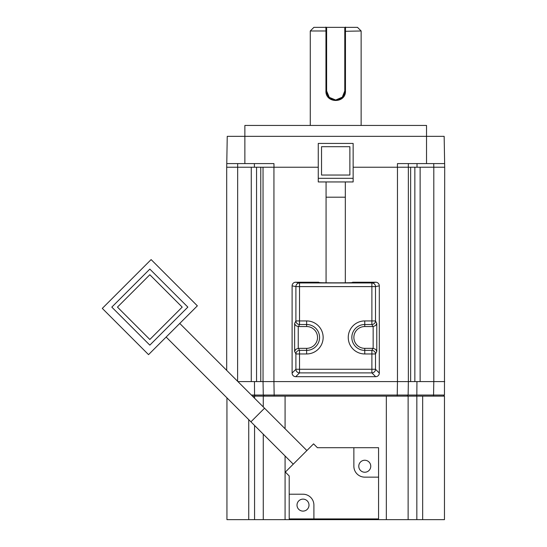 <?xml version="1.0" encoding="UTF-8"?>
<svg xmlns="http://www.w3.org/2000/svg" width="547" height="547" viewBox="0 0 547 547"><rect width="100%" height="100%" fill="white"/><g stroke="black" fill="none" stroke-linecap="round" stroke-linejoin="round"><path stroke-width="0.82" d="M417.026 163.594L416.999 167.232L414.852 167.232L420.13 167.232L420.13 381.587L433.798 381.587L433.566 395.05L444.465 395.05L443.371 396.124L444.465 396.124L444.465 519.65L422.66 519.65L422.66 396.124L443.371 396.124L444.465 395.05L444.697 167.225L433.798 167.225L433.798 381.587L444.697 381.587M226.943 397.847L226.943 519.65L422.66 519.65M264.153 395.057L263.271 395.05L264.365 396.124L263.271 396.124L263.271 406.947M263.271 519.65L263.271 434.174M285.076 428.745L285.076 396.124L264.365 396.124L274.17 396.124L273.938 381.587L256.55 381.587L256.55 167.232L226.704 167.232L227.244 136.347L226.704 167.225L226.704 370.374M252.447 396.124L263.271 396.124M255.052 396.124L254.567 395.05L251.381 395.05M254.567 396.124L254.567 398.237M254.567 425.47L254.567 519.65M443.583 395.057L439.015 395.057M397.396 167.225L397.464 163.594L444.636 163.594L444.697 167.225L444.157 136.347L426.53 136.347L426.53 125.448L244.871 125.448L244.871 136.347L227.244 136.347M444.636 163.594L444.157 136.347M420.13 167.232L433.798 167.225L433.73 163.594M416.944 381.587L416.835 395.05L416.349 396.124M420.13 381.587L414.852 381.587L414.852 167.225L408.363 167.232L408.363 381.587L414.852 381.587M433.566 396.124L443.371 396.124L433.566 396.124L433.566 395.05L408.13 395.05L407.043 396.124L397.231 396.124L397.231 395.05L408.13 395.05L408.363 381.587L408.13 395.05L407.043 396.124L422.66 396.124M416.841 519.65L416.841 396.124M408.13 519.65L408.13 396.124M407.043 396.124L285.076 396.124M289.199 494.214L289.199 475.945L285.343 472.088L313.575 443.856L317.424 447.713L378.572 447.713L378.572 518.925L313.903 518.925L313.903 505.12A10.899 10.899 0 0 0 303.004 494.214L289.199 494.214L289.199 518.925L313.903 518.925M378.572 477.141L364.767 477.141A10.899 10.899 0 0 1 353.868 466.242L353.868 447.713M358.77 466.242A5.996 5.996 0 0 0 364.767 472.239A5.996 5.996 0 0 0 370.763 466.242A5.996 5.996 0 0 0 364.767 460.246A5.996 5.996 0 0 0 358.77 466.242M297.007 505.12A5.996 5.996 0 0 0 303.004 511.11A5.996 5.996 0 0 0 309 505.12A5.996 5.996 0 0 0 303.004 499.124A5.996 5.996 0 0 0 297.007 505.12M102.303 308.399L148.545 354.641L197.358 305.835L151.116 259.586L102.303 308.399M187.853 307.113L149.83 345.136L111.807 307.113L149.83 269.097L187.853 307.113M117.461 307.113L149.83 339.489L182.199 307.113L149.83 274.744L117.461 307.113M251.271 167.232L251.271 381.587L256.55 381.587L254.458 381.587L254.567 395.05L397.231 395.05L397.471 381.587L273.938 381.587L273.938 167.232L263.073 167.225M263.039 381.587L263.271 395.05L264.365 396.124L263.271 395.05L263.039 381.587L263.039 167.225M251.271 381.587L237.918 381.587M254.403 167.232L254.376 163.594M256.55 167.232L260.769 167.225L260.769 381.587M226.773 163.594L273.944 163.594L274.006 167.225L273.944 163.594M264.516 167.232L267.435 167.232M407.255 395.057L402.681 395.057M397.45 167.232L408.336 167.225L397.45 167.232M407.898 167.225L408.301 167.232M244.871 163.594L244.871 136.347L426.53 136.347L426.53 163.594M397.464 167.225L397.464 381.587L407.83 381.615L410.64 381.587L410.64 167.232M408.363 381.587L408.363 167.225M408.363 163.594L408.301 167.225M408.336 167.225L407.768 167.225M397.396 167.232L353.143 167.232M318.265 167.232L273.938 167.232M375.659 282.218L352.747 282.218L352.042 282.573C352.159 282.929 319.243 282.929 319.359 282.573L318.662 282.218L295.742 282.218A3.644 3.631 -168.7 0 0 292.105 285.849L292.105 373.061A3.658 3.631 135 0 0 295.722 376.685L375.68 376.685A3.658 3.631 45 0 0 379.303 373.061L379.303 285.849A3.644 3.631 -11.3 0 0 375.659 282.218L371.885 282.97A3.631 3.617 78.7 0 1 375.509 286.607L295.9 286.607L295.9 320.932L299.517 320.932L299.517 324.515A3.631 3.562 -153.6 0 1 295.9 320.932L294.628 323.496L294.771 324.139L296.091 325.786L298.245 326.538A3.706 3.631 116.4 0 0 298.512 326.545L299.517 324.515L306.635 324.515L306.635 320.932L299.517 320.932L299.517 282.97L295.742 282.218M372.897 348.343L364.767 348.343A10.899 10.899 0 0 1 353.868 337.444A10.899 10.899 0 0 1 364.767 326.545L372.897 326.545A3.706 3.631 63.6 0 0 373.157 326.538L373.157 348.357A3.706 3.631 -63.6 0 0 372.897 348.343L371.885 350.374L371.885 372.89L299.517 372.89L299.517 369.266L295.9 369.266L295.9 353.957L294.628 351.393L295.79 349.335L298.245 348.357A3.706 3.631 -116.4 0 1 298.512 348.343L299.517 350.374L306.635 350.374L306.635 353.957L295.9 353.957A3.631 3.562 -26.4 0 1 299.517 350.374L299.517 369.266L375.509 369.266A3.631 3.603 135 0 1 371.885 372.89L375.68 376.685M292.105 285.849L295.9 286.607A3.631 3.617 -78.7 0 1 299.517 282.97L371.885 282.97L371.885 324.515L364.767 324.515L364.767 320.932L375.509 320.932A3.631 3.562 153.6 0 1 371.885 324.515L372.897 326.545M373.157 326.538L375.611 325.554L376.78 323.496L376.78 351.393L375.509 353.957A3.631 3.562 26.4 0 0 371.885 350.374L364.767 350.374L364.767 353.957L375.509 353.957L375.509 369.266L379.303 373.061M373.157 348.357L375.611 349.335L376.78 351.393M298.512 348.343L306.635 348.343A10.899 10.899 0 0 0 317.533 337.444A10.899 10.899 0 0 0 306.635 326.545L298.512 326.545M318.265 178.308L318.265 143.43L353.143 143.43L353.143 178.308L318.265 178.308L318.265 181.946L353.143 181.946L353.143 178.308M321.533 146.699L349.875 146.699L349.875 175.04L321.533 175.04L321.533 146.699M310.272 125.448L310.272 30.981L325.95 30.981L325.95 90.932L326.621 90.932A9.08 9.08 0 0 0 335.701 100.012A9.08 9.08 0 0 0 344.788 90.932L342.306 97.168L335.701 100.012L329.28 97.359L326.621 90.932L326.621 31.302L325.93 30.974M326.621 31.302L326.621 28.075L325.889 27.35L313.903 27.35L345.513 27.35L344.788 28.075L344.788 31.302L361.136 30.981L361.136 125.448M345.458 30.981L345.458 90.932L344.788 90.932L344.788 31.302M325.95 90.59C325.048 103.704 346.313 103.786 345.451 90.59M361.136 30.981L357.499 27.35L345.513 27.35M345.451 31.241L345.519 27.097M325.957 31.261L325.882 27.083M263.039 167.232L260.769 167.232M285.076 519.65L285.076 455.972M248.741 519.65L248.741 419.645M386.332 519.65L386.332 396.124M293.267 464.171L250.923 421.826L257.726 415.016L264.536 408.206L306.881 450.55M237.603 381.28L237.672 163.594M376.78 323.496L375.509 320.932L375.509 286.607L379.303 285.849M292.105 373.061L295.9 369.266A3.631 3.603 -135 0 0 299.517 372.89L295.722 376.685M294.628 351.393L294.628 323.496M364.767 348.343L364.767 350.374A12.93 12.93 0 0 1 351.837 337.444A12.93 12.93 0 0 1 364.767 324.515L364.767 326.545M306.635 353.957A16.513 16.513 0 0 0 323.147 337.444A16.513 16.513 0 0 0 306.635 320.932M364.767 320.932A16.513 16.513 0 0 0 348.254 337.444A16.513 16.513 0 0 0 364.767 353.957M306.635 326.545L306.635 324.515A12.93 12.93 0 0 1 319.571 337.444A12.93 12.93 0 0 1 306.635 350.374L306.635 348.343M298.245 348.357L298.245 326.538M345.328 282.792L345.328 197.2L326.074 197.2L326.074 282.792M264.536 408.206L179.758 323.427M250.923 421.826L166.144 337.048M345.328 197.2L345.328 181.946M326.074 197.2L326.074 181.946M313.903 27.35L310.272 30.981"/></g></svg>

